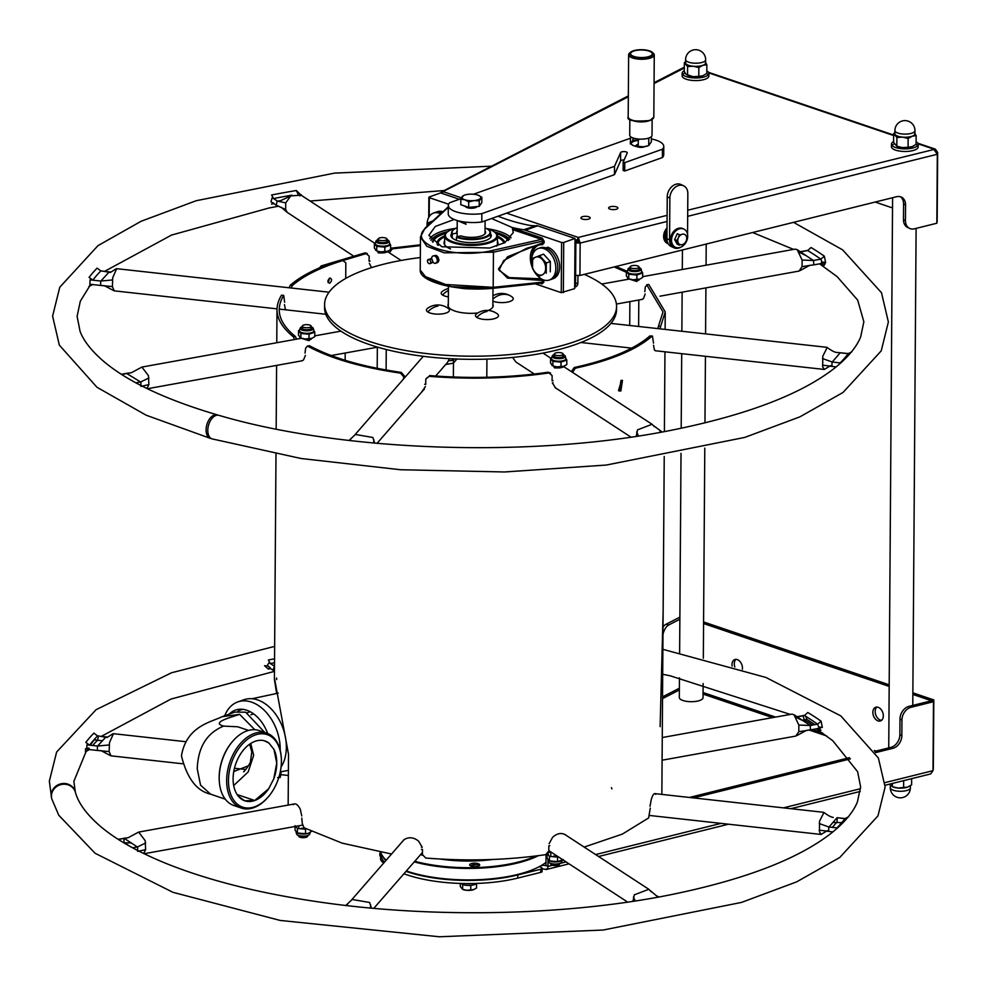 <?xml version="1.0" encoding="UTF-8"?>
<svg xmlns="http://www.w3.org/2000/svg" width="987" height="987" viewBox="0 0 987 987"><rect width="100%" height="100%" fill="white"/><g stroke="black" fill="none" stroke-linecap="round" stroke-linejoin="round"><path stroke-width="1.48" d="M319.504 267.872L321.244 265.898L365.153 252.869L369.15 256.065L369.113 261.284L370.014 261.099M367.312 253.511L365.153 252.869M388.483 250.895L388.372 252.154M389.31 252.771L392.37 248.847L390.618 248.379M391.469 248.132L420.413 244.801M615.987 266.49L626.807 271.178M644.832 291.683L645.313 286.798L647.768 284.564M648.743 284.416L665.238 311.941L660.661 326.339L658.477 326.154L657.836 328.597M659.995 328.831L660.661 326.339M653.505 345.216L654.443 350.04L655.75 350.792M572.522 372.358L575.396 368.2C610.817 360.428 636.356 349.768 652 336.209L649.915 335.925L652.444 336.036L653.505 343.143M553.102 382.759L552.338 382.87L555.693 388.113L557.199 388.977M550.61 373.123L548.18 372.21L552.128 375.603L552.091 380.822L553.053 380.674M549.08 372.926C510.316 378.49 470.305 379.613 429.074 376.318L426.285 378.416M424.694 384.301L425.73 384.387L425.767 379.168L429.074 376.318M421.745 391.901L425.434 386.46M404.399 377.996L404.411 375.985L403.634 376.701L403.621 378.885M403.634 376.701L400.512 373.135C361.378 367.472 330.349 358.441 307.438 346.042L308.006 345.919M305.032 353.075L305.625 348.177L307.438 346.042M301.504 360.897L303.453 360.045L305.415 355.406M296.594 339.146L295.397 336.518L293.361 336.814L294.582 339.503M293.361 336.814C276.742 323.292 272.807 309.412 281.529 295.199L283.713 295.372L284.638 302.256M291.251 288.007L292.263 285.613L290.19 285.329L289.154 287.785M290.19 285.329C301.553 275.361 318.776 266.86 341.872 259.828L345.832 262.801L345.721 278.433M343.772 260.334L341.872 259.828M288.155 805.084L288.512 754.253L274.423 677.995M274.472 679.772L276.619 693.392M301.763 815.978L300.307 809.315C297.803 804.38 295.446 802.826 293.225 804.664M391.543 854.026L342.193 843.157L304.07 827.772L302.306 823.627L301.788 818.087M421.412 847.204L422.214 847.278L418.611 841.158C413.787 837.272 408.988 836.742 404.226 839.555L401.573 842.503M549.808 845.686L548.846 845.834L548.809 851.053L545.712 854.656C506.948 860.208 466.95 861.343 425.718 858.036L422.448 854.619L422.485 849.4L421.449 849.301M566.476 835.545L565.822 835.002C561.517 832.436 557.1 833.225 552.56 837.383L549.13 843.7M650.26 808.143L648.632 817.939L622.328 834.114L584.156 847.08M655.664 794.338C654.418 792.586 652.962 794.251 651.309 799.31L650.001 806.305M660.118 726.666L663.153 610.608L664.226 456.537L661.858 794.412M329.695 278.026L328.177 282.652M620.959 380.488L619.318 391.062L620.885 390.938L622.476 380.365L620.959 380.488M322.638 266.564L366.35 253.523M369.348 263.332L371.531 267.613M392.37 248.847L420.4 245.603M614.173 266.934L626.412 272.301M641.871 299.443L643.512 298.617L645.14 294.015M646.707 284.725L663.005 311.917L658.477 326.154M649.915 335.925C634.456 349.312 609.213 359.86 574.2 367.534L571.35 371.605M555.915 388.138L555.262 387.78M548.18 372.21C509.86 377.713 470.318 378.823 429.555 375.566M424.163 389.371L422.892 390.692M404.411 375.985L401.314 372.42C362.636 366.819 331.965 357.899 309.313 345.635M295.397 336.518C278.976 323.144 275.077 309.437 283.713 295.372M284.453 304.601L285.317 309.141L286.329 309.893M292.263 285.613C303.49 275.768 320.516 267.378 343.353 260.408M345.203 353.013L345.154 360.292M281.122 771.735L280.345 777.102L277.594 777.645M280.024 777.62L279.383 775.609M402.61 841.319L403.535 840.11M329.757 278.001C327.326 280.641 327.314 282.393 329.72 283.22C332.175 280.592 332.187 278.852 329.757 278.001M328.153 282.615L329.572 278.075M618.516 390.618L621.526 380.328M575.396 368.2L574.2 367.534M816.348 728.85L832.781 740.719L857.629 771.698L860.615 786.824L857.419 801.9C853.471 811.795 845.045 822.011 832.14 832.522C798.619 859.011 744.149 879.886 668.73 895.135C564.453 915.874 431.171 918.478 318.801 901.933C259.667 893.284 209.207 880.626 167.42 863.983C138.748 852.41 116.454 839.912 100.563 826.477C86.708 814.534 78.331 803.147 75.419 792.314A12.263 11.437 163.9 0 0 62.082 784.369A12.263 11.437 163.9 0 0 51.447 796.065A12.263 11.437 163.9 0 0 51.867 799.125L58.788 815.262L95.085 853.261L172.959 892.322L280.098 920.427L439.412 936.774L603.156 930.038L741.521 902.414L796.632 881.872L839.777 857.481L877.974 815.879L885.129 786.984L878.381 758.004L840.764 715.871L765.937 677.452L662.882 649.323M75.333 792.03A12.263 11.437 164.7 0 0 75.259 791.734A12.263 11.437 164.7 0 0 61.959 783.616A12.263 11.437 164.7 0 0 51.238 795.312A12.263 11.437 164.7 0 0 51.62 798.224A12.263 11.437 164.7 0 0 51.756 798.668M143.695 853.508L145.62 849.622L145.225 840.714L138.661 832.078L128.1 837.729L118.132 839.295M137.637 851.349L137.662 847.167L124.263 838.37L118.354 839.443M132.64 847.833L137.427 846.969L145.669 842.984M124.029 838.271L123.992 842.454L129.544 846.118M136.28 846.217L136.564 847.117M182.57 763.765L110.988 755.845L109.15 751.576L109.483 742.656L113.443 733.686L185.667 741.693M109.15 751.576L97.38 750.441L97.405 746.258L106.004 736.894M97.38 750.441L86.609 749.281M86.856 749.145L86.881 744.864L97.553 746.049L109.199 744.951M95.455 738.19L90.261 745.234M107.756 737.092L97.577 735.957A390.494 135.663 0.4 0 0 89.57 745.16L85.82 742.397A394.381 137.02 -179.6 0 1 93.913 733.107L97.577 735.957M273.769 670.457L272.98 670.198L274.509 666.102M267.07 665.966L268.97 662.709L274.509 666.2M662.265 737.536L791.858 714.144L793.955 714.687L810.253 725.482L817.594 724.162A390.494 135.663 0.4 0 0 804.43 715.563L797.212 716.87M814.904 724.643L806.872 719.412L805.811 716.402M793.955 714.687L798.853 725.05L798.816 731.688L795.818 736.068L662.104 760.212M798.853 725.05L810.253 725.482L810.45 729.874L806.379 730.417L796.891 735.574M821.048 727.283L820.456 728.11L810.45 729.874M832.312 827.39L837.075 821.875L837.099 817.705L828.796 827.229L828.673 831.424L832.917 831.905M845.18 818.568L837.099 817.705M838.555 827.044L836.927 827.896A390.494 135.663 0.4 0 0 844.946 818.692L837.186 817.68M833.262 817.421C831.338 817.285 828.229 815.644 823.935 812.486L819.531 821.258L819.457 831.856L821.036 834.447L827.39 830.672M819.247 823.553L828.944 827.02L837.531 827.97M651.223 891.804L648.817 889.287L634.296 894.851L632.938 901.328M371.445 908.126L369.632 902.488L351.989 899.453L351.224 900.452M611.94 788.884A145.99 50.719 0.4 0 0 611.434 787.651M92.704 745.506A390.494 135.663 -179.6 0 1 97.553 740.238L98.194 737.338M89.422 749.552L85.462 751.798L85.524 748.701L88.867 748.06L89.533 749.454M270.574 668.631A394.381 137.02 0.4 0 0 268.291 669.075L264.553 665.694L268.254 666.065L270.265 667.854L268.291 669.075M274.522 662.746A390.494 135.663 0.4 0 0 270.302 663.572L268.353 659.995A394.381 137.02 -179.6 0 1 274.559 658.798M803.356 716.994L804.405 719.856A390.494 135.663 -179.6 0 1 812.634 725.063M817.569 728.443L821.036 730.269A394.381 137.02 0.4 0 0 818.457 728.468M804.43 715.563L807.798 712.503A394.381 137.02 -179.6 0 1 821.098 721.189L822.331 727.444L818.679 727L817.594 724.162L821.098 721.189M844.946 818.692L848.721 816.668M471.983 865.106A33.546 11.659 0.4 0 0 479.472 864.427M414.799 861.269A85.807 29.807 0.4 0 0 475.463 867.598A85.807 29.807 0.4 0 0 536.003 855.963M474.179 863.169A5.009 1.74 0.4 0 1 479.67 864.76A5.009 1.74 0.4 0 1 475.179 866.635A5.009 1.74 -179.6 0 1 470.022 865.513A5.009 1.74 -179.6 0 1 474.179 863.169L474.291 864.735A3.788 1.32 0.4 0 0 470.885 866.018M414.256 861.885A86.362 30.005 0.4 0 0 475.512 868.313A86.362 30.005 0.4 0 0 538.384 855.667M546.008 862.342A86.362 30.005 -179.6 0 1 475.438 879.812A86.362 30.005 -179.6 0 1 406.348 870.966M386.176 860.183A86.362 30.005 -179.6 0 1 380.809 852.237M492.784 859.467A69.645 24.194 -179.6 0 1 455.673 860.664A69.645 24.194 -179.6 0 1 440.276 859.048M422.51 855.223A69.645 24.194 -179.6 0 1 420.573 854.631M237.768 711.38A31.572 21.43 70.4 0 1 240.618 709.998A31.572 21.43 70.4 0 1 242.999 709.369M280.197 750.206A40.122 27.241 70.4 0 0 280.209 749.552A40.122 27.241 -109.6 0 0 237.744 701.942A40.122 27.241 -109.6 0 0 224.752 715.735M237.744 701.942L243.9 699.758A40.122 27.241 70.4 0 1 286.353 747.356A40.122 27.241 70.4 0 1 281.061 767.01M254.831 729.726L239.607 714.341L222.161 716.673L234.918 712.083L245.652 712.195L264.75 732.453M234.437 768.281L245.8 769.465M249.551 744.272L250.612 746.394M273.991 749.441L268.995 743.112A31.572 20.419 108.7 0 0 238.842 756.881A31.572 20.419 108.7 0 0 238.57 796.497A31.572 20.419 108.7 0 0 268.698 788.736L273.781 778.817A31.572 20.419 108.7 0 0 273.991 749.454L276.742 763.099L273.781 778.817L268.686 788.749L254.708 800.494L244.764 800.79L238.57 796.484L236.942 794.276M233.685 785.553L248.156 771.97L253.671 755.289L250.71 743.482M264.232 740.743L268.995 743.112M228.466 780.347A38.283 24.761 -71.3 0 1 254.054 735.438A38.283 24.761 -71.3 0 1 281.332 758.423A38.283 24.761 -71.3 0 1 281.406 761.446A38.283 24.761 -71.3 0 1 268.316 796.842A38.283 24.761 -71.3 0 1 241.655 806.786A38.283 24.761 -71.3 0 1 228.466 780.347M268.069 797.126A39.566 25.588 -71.3 0 1 267.835 797.397A39.566 25.588 -71.3 0 1 241.321 808.057A39.566 25.588 -71.3 0 1 226.652 780.347A39.566 25.588 -71.3 0 1 266.7 733.119A39.566 25.588 -71.3 0 1 281.283 757.695A39.566 25.588 -71.3 0 1 281.307 758.053M241.321 808.057L233.857 805.528A39.566 25.588 -71.3 0 1 219.274 780.951A39.566 25.588 -71.3 0 1 219.2 777.818A39.566 25.588 -71.3 0 1 232.722 741.237A39.566 25.588 -71.3 0 1 259.248 730.59L266.7 733.119M219.262 780.581A38.283 24.761 -71.3 0 1 219.237 780.223A38.283 24.761 -71.3 0 1 219.163 777.188A38.283 24.761 -71.3 0 1 232.253 741.792A38.283 24.761 -71.3 0 1 232.488 741.521M267.662 733.477A33.213 22.553 -109.6 0 0 246.762 710.258A33.213 22.553 -109.6 0 0 235.387 710.122A33.213 22.553 -109.6 0 0 229.231 714.132M250.106 745.062A26.785 18.185 70.4 0 1 249.674 744.173M793.523 222.346L842.639 249.871L881.49 292.72L888.374 321.984L881.218 350.878L843.021 392.468L799.877 416.859L744.766 437.414L606.4 465.037L504.567 471.971L400.599 469.75L301.035 458.499L212.106 438.894A12.263 7.205 -74 0 1 207.788 430.369A12.263 7.205 -74 0 1 218.867 415.33C343.094 451.997 533.054 458.264 671.974 430.135C747.393 414.885 801.863 394.01 835.384 367.522C848.289 356.998 856.716 346.795 860.664 336.9L863.859 321.811L857.691 300.122L837.161 276.656L819.592 263.837M218.041 415.169A12.263 7.254 106.2 0 0 217.251 414.861A12.263 7.254 106.2 0 0 206.086 429.888A12.263 7.254 106.2 0 0 210.428 438.401A12.263 7.254 106.2 0 0 211.292 438.561M140.882 386.349L140.907 382.166L126.731 373.505M146.94 388.508L148.877 384.609L148.469 375.702L141.918 367.065L131.345 372.728L121.598 374.431M301.886 338.418L308.857 340.675L311.361 338.479M378.255 347.35L375.837 347.362L377.305 347.066M374.69 443.114L372.876 437.488L355.234 434.44L354.469 435.452M435.662 376.035L447.518 362.414L449.467 358.676M451.836 358.812L453.526 360.736L453.391 363.179L445.729 364.462M456.895 359.034L453.391 363.179M654.467 426.791L652.062 424.287L637.553 429.851L636.196 436.328M553.991 366.337L554.472 367.855C560.184 368.163 562.972 367.657 562.812 366.35M512.611 357.442L515.93 362.044L534.3 374.024M840.64 352.852L836.507 352.408C834.583 352.273 831.473 350.632 827.18 347.486L822.776 356.258L822.702 366.843L824.281 369.446L830.647 365.659M841.8 362.032L840.171 362.895A390.494 135.663 0.4 0 0 848.191 353.691L840.208 352.803L832.041 362.229L831.918 366.424L836.162 366.893M836.507 352.408L848.425 353.568M642.636 276.656L795.103 249.131L797.2 249.686L802.11 260.05L802.061 266.675L799.063 271.067L660.007 296.174M813.695 264.874L809.624 265.417L813.843 264.874L813.498 260.482L820.839 259.162A390.494 135.663 0.4 0 0 807.674 250.562L811.043 247.503A394.381 137.02 -179.6 0 1 824.342 256.176L825.588 262.443L824.281 265.269L820.814 263.443L821.937 261.999L820.839 259.162L824.342 256.176M823.701 263.097L813.843 264.874M807.822 256.78L813.498 260.482L802.11 260.05M629.755 279.222L636.726 281.468L639.231 279.284M642.438 299.345L616.406 304.045M277.026 205.456L276.224 205.197L277.051 201.274L280.962 200.521L290.758 195.907L301.097 195.179L374.776 243.283M276.224 205.197L270.956 201.755L272.215 197.696L273.017 197.56M353.025 255.707L287.242 212.378L285.662 209.515L285.712 202.878L290.758 195.907M377.824 251.34L378.292 252.857C384.017 253.165 386.793 252.66 386.645 251.352M277.002 308.857L114.233 290.844L112.395 286.575L100.625 285.44L100.649 281.258L109.249 271.894M100.625 285.44L89.866 284.268L90.125 279.864L91.026 278.827M112.395 286.575L112.728 277.643L116.688 268.686L329.041 292.201M100.538 285.453L104.462 285.724L113.789 290.647M584.292 274.374A145.99 50.719 -179.6 0 1 616.567 306.501L616.542 309.634A145.99 50.719 -179.6 0 1 539.655 353.716A145.99 50.719 -179.6 0 1 324.575 307.599L324.6 304.465A145.99 50.719 -179.6 0 1 401.487 260.383A145.99 50.719 -179.6 0 1 420.326 257.558M616.567 306.501A145.99 50.719 -179.6 0 1 539.679 350.582A145.99 50.719 -179.6 0 1 324.6 304.465M488.331 310.461A22.627 7.859 0.4 0 0 492.883 304.292M448.308 303.984A22.627 7.859 0.4 0 0 477.794 312.978M848.191 353.691L851.966 351.656M820.888 263.492L824.281 265.269M291.955 195.167A390.494 135.663 0.4 0 0 273.547 198.572L271.598 194.994A394.381 137.02 -179.6 0 1 296.347 190.516L301.183 195.241M298.049 194.143L296.347 190.516M273.818 203.63A394.381 137.02 0.4 0 0 271.536 204.075L273.51 202.853M90.668 284.367A394.381 137.02 0.4 0 0 89.003 286.477L92.778 284.441M100.834 270.956A390.494 135.663 0.4 0 0 92.815 280.16L89.064 277.396A394.381 137.02 -179.6 0 1 97.17 268.094L100.834 270.956L111 272.091M457.191 227.775A18.95 6.576 0.4 0 0 453.514 229.774A18.95 6.576 0.4 0 0 452.762 233.882L452.256 234.499A19.506 6.773 -179.6 0 1 451.59 232.722A19.506 6.773 -179.6 0 1 452.996 230.218A19.506 6.773 -179.6 0 1 453.267 229.996M452.256 234.499L452.231 237.978M452.206 241.519L452.194 242.506M456.45 240.322L456.475 237.25A19.506 6.773 0.4 0 0 477.967 239.236A19.506 6.773 0.4 0 0 490.588 232.994A19.506 6.773 0.4 0 0 489.219 230.477A19.506 6.773 0.4 0 0 488.947 230.242M456.426 243.752L456.438 242.814M456.475 237.25L456.981 236.646A18.95 6.576 0.4 0 0 481.051 237.99A18.95 6.576 0.4 0 0 488.701 230.02A18.95 6.576 0.4 0 0 485.049 227.972M457.166 230.859A14.484 5.034 0.4 0 0 456.845 233.154L452.762 233.882M456.981 236.646L461.065 235.905A14.484 5.034 0.4 0 0 478.547 236.695A14.484 5.034 0.4 0 0 485.036 231.057M512.191 297.013A17.396 17.396 0 0 0 511.155 296.285A17.396 14.349 123.1 0 1 511.871 296.791A11.511 3.997 -179.6 0 1 512.191 297.013A11.511 3.997 -179.6 0 1 507.873 302.034A11.511 3.997 -179.6 0 1 492.895 301.121M497.115 313.743A11.511 3.997 -179.6 0 1 497.436 313.965A11.511 3.997 -179.6 0 1 492.106 319.183A11.511 3.997 -179.6 0 1 476.844 317.395A11.511 3.997 -179.6 0 1 476.548 313.817A17.396 17.396 0 0 1 497.436 313.965M448.061 308.314A11.511 3.997 -179.6 0 1 448.382 308.536A11.511 3.997 -179.6 0 1 443.064 313.755A11.511 3.997 -179.6 0 1 427.79 311.966A11.511 3.997 -179.6 0 1 427.494 308.388A17.396 17.396 0 0 1 448.382 308.536M448.357 296.865A11.511 3.997 -179.6 0 1 442.558 295.014A11.511 3.997 -179.6 0 1 442.262 291.436A17.396 17.396 0 0 1 448.406 288.537M378.095 239.076A4.454 1.555 -179.6 0 0 379.477 240.199A4.454 1.555 0.4 0 0 384.301 240.532A4.454 1.555 0.4 0 0 387.015 239.138A4.454 1.555 0.4 0 0 385.646 238.003A4.454 1.555 -179.6 0 0 380.809 237.67A4.454 1.555 -179.6 0 0 378.095 239.076L378.083 241.062M630.125 266.971A4.454 1.555 -179.6 0 0 631.495 268.106A4.454 1.555 0.4 0 0 636.319 268.439A4.454 1.555 0.4 0 0 639.033 267.033A4.454 1.555 0.4 0 0 637.664 265.898A4.454 1.555 -179.6 0 0 632.827 265.565A4.454 1.555 -179.6 0 0 630.125 266.971L630.101 268.957M554.275 354.074A4.454 1.555 -179.6 0 0 555.644 355.197A4.454 1.555 0.4 0 0 560.48 355.53A4.454 1.555 0.4 0 0 563.182 354.136A4.454 1.555 0.4 0 0 561.813 353.001A4.454 1.555 -179.6 0 0 556.989 352.667A4.454 1.555 -179.6 0 0 554.275 354.074L554.262 356.06M550.709 863.502L550.709 864.007A4.454 1.555 -179.6 0 0 552.091 865.143A4.454 1.555 0.4 0 0 556.915 865.476A4.454 1.555 0.4 0 0 559.629 864.069L559.629 863.563A6.156 2.134 0.4 0 0 560.739 863.008M302.256 326.166A4.454 1.555 -179.6 0 0 303.626 327.302A4.454 1.555 0.4 0 0 308.45 327.635A4.454 1.555 0.4 0 0 311.164 326.228A4.454 1.555 0.4 0 0 309.795 325.105A4.454 1.555 -179.6 0 0 304.958 324.76A4.454 1.555 -179.6 0 0 302.256 326.166L302.232 328.153M298.691 835.594L298.691 836.1A4.454 1.555 -179.6 0 0 300.06 837.235A4.454 1.555 0.4 0 0 304.897 837.568A4.454 1.555 0.4 0 0 307.611 836.174L307.611 835.656A6.156 2.134 0.4 0 0 308.721 835.101M301.134 327.228A6.588 2.282 0.4 0 0 300.147 328.215A6.588 2.282 0.4 0 0 303.934 330.559A6.588 2.282 0.4 0 0 311.448 330.102A6.588 2.282 0.4 0 0 313.249 328.313L313.891 330.596A7.242 2.517 -179.6 0 0 313.632 330.139L314.791 332.15L314.767 336.678L311.867 338.319L304.909 338.973L300.862 337.998L300.887 333.47L298.543 330.657L299.641 329.917M299.678 337.209L300.862 337.998L298.518 335.198L298.543 330.657M308.98 338.738L309.017 334.211L300.887 333.47M314.791 332.15L309.017 334.211M311.867 338.319A7.242 2.517 -179.6 0 0 312.176 338.196L312.188 338.196A7.242 2.517 -179.6 0 1 312.176 338.196L311.867 338.319A7.242 2.517 -179.6 0 1 304.909 338.973A7.242 2.517 -179.6 0 1 301.072 338.122A7.242 2.517 -179.6 0 1 300.739 337.973M313.891 330.596A7.242 2.517 -179.6 0 1 311.904 332.57A7.242 2.517 -179.6 0 1 304.958 333.236A7.242 2.517 -179.6 0 1 299.727 331.459A7.242 2.517 -179.6 0 1 299.468 330.497L300.147 328.215M313.249 328.313A6.588 2.282 0.4 0 0 312.262 327.314M311.164 326.746A6.156 2.134 -179.6 0 1 311.139 329.695A6.156 2.134 -179.6 0 1 302.441 329.707A6.156 2.134 -179.6 0 1 302.244 326.672L302.244 326.672M303.28 327.166A4.454 1.555 0.4 0 0 303.725 329.325A4.454 1.555 0.4 0 0 309.918 329.276A4.454 1.555 0.4 0 0 310.128 327.215M376.985 240.137A6.588 2.282 0.4 0 0 375.985 241.124A6.588 2.282 0.4 0 0 379.785 243.456A6.588 2.282 0.4 0 0 387.299 243.012A6.588 2.282 0.4 0 0 389.1 241.21L389.729 243.505A7.242 2.517 -179.6 0 0 389.483 243.036L390.642 245.047L390.618 249.575L387.718 251.216L380.76 251.882L376.701 250.908L376.738 246.368L374.394 243.567L375.492 242.814M375.529 250.106L376.701 250.908L374.369 248.095L374.394 243.567M384.831 251.648L384.856 247.108L376.738 246.368M390.642 245.047L384.856 247.108M388.076 251.08A7.242 2.517 -179.6 0 1 388.027 251.105L387.718 251.216A7.242 2.517 -179.6 0 1 380.76 251.882A7.242 2.517 -179.6 0 1 376.923 251.019A7.242 2.517 -179.6 0 1 376.59 250.871M389.729 243.505A7.242 2.517 -179.6 0 1 387.755 245.467A7.242 2.517 -179.6 0 1 380.809 246.133A7.242 2.517 -179.6 0 1 375.566 244.357A7.242 2.517 -179.6 0 1 375.319 243.394L375.985 241.124M389.1 241.21A6.588 2.282 0.4 0 0 388.113 240.211M387.015 239.644A6.156 2.134 -179.6 0 1 386.99 242.592A6.156 2.134 -179.6 0 1 378.28 242.605A6.156 2.134 -179.6 0 1 378.095 239.582L378.095 239.582M379.131 240.075A4.454 1.555 0.4 0 0 379.563 242.222A4.454 1.555 0.4 0 0 385.769 242.173A4.454 1.555 0.4 0 0 385.966 240.125M629.003 268.032A6.588 2.282 0.4 0 0 628.016 269.019A6.588 2.282 0.4 0 0 631.803 271.351A6.588 2.282 0.4 0 0 639.317 270.907A6.588 2.282 0.4 0 0 641.118 269.118L641.76 271.4A7.242 2.517 -179.6 0 0 641.501 270.944L642.66 272.943L642.636 277.483L639.736 279.124L632.778 279.777L628.731 278.803L628.756 274.275L626.412 271.462L627.51 270.709M627.547 278.013L628.731 278.803L626.387 276.002L626.412 271.462M636.849 279.543L636.886 275.015L628.756 274.275M642.66 272.943L636.886 275.015M639.736 279.124A7.242 2.517 -179.6 0 0 640.045 279L640.057 279A7.242 2.517 -179.6 0 1 640.045 279L639.736 279.124A7.242 2.517 -179.6 0 1 632.778 279.777A7.242 2.517 -179.6 0 1 628.941 278.926A7.242 2.517 -179.6 0 1 628.608 278.778M641.76 271.4A7.242 2.517 -179.6 0 1 639.773 273.374A7.242 2.517 -179.6 0 1 632.827 274.041A7.242 2.517 -179.6 0 1 627.596 272.264A7.242 2.517 -179.6 0 1 627.337 271.302L628.016 269.019M641.118 269.118A6.588 2.282 0.4 0 0 640.131 268.106M639.033 267.539A6.156 2.134 -179.6 0 1 639.008 270.5A6.156 2.134 -179.6 0 1 630.311 270.512A6.156 2.134 -179.6 0 1 630.113 267.477L630.113 267.477M631.149 267.97A4.454 1.555 0.4 0 0 631.594 270.117A4.454 1.555 0.4 0 0 637.787 270.08A4.454 1.555 0.4 0 0 637.997 268.02M553.152 355.135A6.588 2.282 0.4 0 0 552.165 356.122A6.588 2.282 0.4 0 0 555.952 358.454A6.588 2.282 0.4 0 0 563.466 358.01A6.588 2.282 0.4 0 0 565.267 356.208L565.909 358.503A7.242 2.517 -179.6 0 0 565.65 358.034L566.822 360.045L566.785 364.573L563.885 366.214L556.939 366.88L552.88 365.906L552.905 361.365L550.573 358.565L551.659 357.812M551.708 365.104L552.88 365.906L550.536 363.093L550.573 358.565M560.998 366.646L561.035 362.106L552.905 361.365M566.822 360.045L561.035 362.106M564.243 366.078A7.242 2.517 -179.6 0 1 564.206 366.103L563.885 366.214A7.242 2.517 -179.6 0 1 556.939 366.88A7.242 2.517 -179.6 0 1 553.09 366.017A7.242 2.517 -179.6 0 1 552.757 365.869M565.909 358.503A7.242 2.517 -179.6 0 1 563.935 360.465A7.242 2.517 -179.6 0 1 556.976 361.131A7.242 2.517 -179.6 0 1 551.745 359.354A7.242 2.517 -179.6 0 1 551.486 358.392L552.165 356.122M565.267 356.208A6.588 2.282 0.4 0 0 564.293 355.209M563.182 354.641A6.156 2.134 -179.6 0 1 563.158 357.59A6.156 2.134 -179.6 0 1 554.46 357.602A6.156 2.134 -179.6 0 1 554.262 354.58L554.262 354.58M555.299 355.073A4.454 1.555 0.4 0 0 555.743 357.22A4.454 1.555 0.4 0 0 561.936 357.171A4.454 1.555 0.4 0 0 562.146 355.123M311.312 831.473L308.413 833.312L305.526 833.731L297.395 832.991L295.064 830.19L295.088 826.477M295.088 825.663L297.432 828.463L305.563 829.203L305.526 833.731M297.432 828.463L297.395 832.991M301.504 828.229A7.242 2.517 0.4 0 0 304.946 828.241M297.284 832.966A7.242 2.517 0.4 0 0 301.454 833.978A7.242 2.517 0.4 0 0 308.413 833.312A7.242 2.517 0.4 0 0 308.771 833.176M310.214 832.423L309.721 834.114A6.588 2.282 -179.6 0 1 307.919 835.458A6.588 2.282 -179.6 0 1 301.01 835.989A6.588 2.282 -179.6 0 1 296.606 834.027L296.026 831.942M297.593 835.027A6.156 2.134 0.4 0 0 307.611 835.656M563.33 859.578L557.544 861.639L549.426 860.898L547.082 858.098L547.106 854.113M547.106 853.558L549.451 856.358L557.581 857.098L557.544 861.639M549.451 856.358L549.426 860.898M548.291 854.36A7.242 2.517 0.4 0 1 549.697 852.04L549.685 852.04A7.242 2.517 0.4 0 1 550.006 851.917A7.242 2.517 0.4 0 1 550.536 851.756L548.377 852.706M553.522 856.124A7.242 2.517 0.4 0 0 557.236 856.124M549.303 860.861A7.242 2.517 0.4 0 0 553.485 861.873A7.242 2.517 0.4 0 0 560.431 861.207A7.242 2.517 0.4 0 0 560.789 861.071M562.232 860.331L561.739 862.021A6.588 2.282 -179.6 0 1 559.937 863.354A6.588 2.282 -179.6 0 1 553.028 863.896A6.588 2.282 -179.6 0 1 548.636 861.922L548.044 859.85M549.611 862.934A6.156 2.134 0.4 0 0 559.629 863.563M405.99 871.373A86.362 30.005 0.4 0 0 517.842 874.938L540.765 869.239A3.343 1.16 0.4 0 0 542.122 868.313A3.343 1.16 0.4 0 0 541.481 867.622L539.371 866.611M380.674 852.213A86.362 30.005 0.4 0 0 385.929 860.479M662.536 698.611L679.364 689.962M703.065 694.095L772.537 717.623M809.167 730.035L826.724 735.981M546.749 865.833L543.343 865.241L540.642 865.907M403.917 873.754A86.362 30.005 0.4 0 0 517.817 878.072L540.74 872.372L540.765 869.239M542.122 868.313L542.11 871.447A3.343 1.16 -179.6 0 1 540.74 872.372M542.122 868.671L545.293 869.325A4.454 2.48 -104 0 0 546.403 869.473A4.454 2.48 -104 0 0 547.958 866.413L548.007 859.788M380.402 852.163L380.39 852.953A86.362 30.005 0.4 0 0 384.461 862.157M912.864 692.837L933.813 699.943L933.332 768.91L933.48 701.708L911.013 707.297A11.141 8.414 115.6 0 0 901.958 719.979L899.984 719.029A11.141 8.414 -64.4 0 1 909.039 706.347L931.506 700.77L933.48 701.708L932.999 770.674L930.667 773.931L885.117 785.257M693.442 797.903L850.387 758.88M875.543 752.625L892.791 748.343A11.141 8.414 -64.4 0 0 901.847 735.66L901.958 719.979M899.984 719.029L899.873 734.71L901.847 735.66M874.803 751.366L890.817 747.393A11.141 8.414 115.6 0 0 899.873 734.71M689.432 797.459L849.486 757.671M552.535 865.266L547.958 866.413L545.984 865.463L546.058 854.582M933.48 701.708L933.283 769.206M703.571 621.946L889.188 684.818M881.601 720.288A7.242 4.923 70.4 0 1 875.173 711.491A7.242 4.923 70.4 0 1 876.888 707.074M734.822 666.965A7.242 4.923 70.4 0 1 734.291 663.77A7.242 4.923 70.4 0 1 736.018 659.353M933.813 699.943L931.506 700.77L912.864 694.441M889.176 686.421L703.558 623.55M875.975 751.082L874.285 750.515M822.553 732.983L812.424 729.553M775.585 717.08L703.077 692.516M732.107 666.151A7.242 4.923 70.4 0 1 731.984 664.596A7.242 4.923 70.4 0 1 734.784 659.55A7.242 4.923 70.4 0 1 742.446 668.15A7.242 4.923 70.4 0 1 742.36 669.322M883.328 715.859A7.242 4.923 70.4 0 1 880.527 720.917A7.242 4.923 70.4 0 1 872.853 712.318A7.242 4.923 70.4 0 1 875.654 707.272A7.242 4.923 70.4 0 1 883.328 715.859M663.042 627.041A11.141 5.786 -76.6 0 1 665.978 624.29L679.87 617.159M679.858 619.256L668.754 624.956A11.141 5.786 103.4 0 0 662.993 634.382M679.377 688.223L662.548 696.871M381.105 856.889A8.92 3.097 -179.6 0 1 379.835 855.285L379.847 853.607A8.92 3.097 0.4 0 0 380.55 854.816M380.39 852.558A8.92 3.097 0.4 0 0 379.847 853.607M476.844 883.427A8.92 3.097 -179.6 0 1 462.286 884.537L462.286 883.501M465.37 883.562A8.92 3.097 0.4 0 0 471.897 883.55M382.82 862.317A7.242 2.517 0.4 0 0 383.943 862.749M380.612 856.556L380.6 859.541L381.759 861.54L382.931 862.342L382.956 860.306M383.992 862.7L382.931 862.342M470.972 885.499L470.133 885.45A7.242 2.517 -179.6 0 1 470.873 885.524M462.508 889.299A7.242 2.517 0.4 0 0 466.691 890.311A7.242 2.517 0.4 0 0 473.637 889.657A7.242 2.517 0.4 0 0 473.945 889.534A7.242 2.517 0.4 0 0 473.994 889.509M460.312 883.451L460.287 886.536L462.632 889.336L462.656 884.821L463.582 884.907M462.632 889.336L466.691 890.311L473.957 889.534M473.637 889.657L476.536 888.016L476.561 883.673M461.534 883.476L462.286 884.377M469.306 885.425L470.787 885.561L470.75 890.077M470.787 885.561L471.663 885.253M471.255 288.92A26.378 9.167 -179.6 0 1 459.757 288.019M438.179 257.274A38.172 13.263 0.4 0 0 436.747 258.162M437.747 262.493A33.25 11.548 -179.6 0 1 438.919 260.297M496.202 233.611A38.172 13.263 -179.6 0 1 497.411 233.993A38.172 13.263 -179.6 0 1 508.12 240.544M432.948 242.234A38.172 13.263 -179.6 0 1 445.964 233.253M444.681 236.843A33.25 11.548 0.4 0 0 437.759 243.826L438.055 245.257M504.073 243.049A33.25 11.548 0.4 0 0 497.436 237.213M446.926 232.377A26.378 9.167 0.4 0 0 444.693 236.041A26.378 9.167 0.4 0 0 452.823 242.728A26.378 9.167 0.4 0 0 481.397 244.714A26.378 9.167 0.4 0 0 497.436 236.399A26.378 9.167 0.4 0 0 495.252 232.71M438.833 260.79A33.015 11.474 0.4 0 0 438.08 262.221M444.656 240.803A26.982 9.376 0.4 0 0 450.553 248.958M438.327 245.381A33.015 11.474 -179.6 0 1 444.681 236.892M497.436 237.262A33.015 11.474 -179.6 0 1 503.888 243.147M496.56 246.158A26.982 9.376 0.4 0 0 497.411 241.173M448.591 204.21L429.32 197.684L429.283 196.956L440.584 192.921L459.325 199.275M448.69 206.406L446.716 208.245M541.567 283.207A1.11 0.716 -71.3 0 1 541.888 283.935L543.862 282.208L543.837 280.012M531.919 257.323A17.828 12.103 70.4 0 1 542.48 244.702L544.133 242.802L544.145 241.136L542.208 238.089A1.11 0.716 -71.3 0 1 541.481 239.385L542.887 241.062L542.875 242.728L507.626 256.731L498.46 268.908L507.478 278.087L542.616 280.468L542.603 282.134L541.172 283.158L492.908 288.229M454.193 219.472L435.329 226.43L428.889 235.313L441.892 246.762L489.725 248.021L504.875 242.617L513.277 232.562L512.228 227.516A290.24 197.055 -109.6 0 0 523.603 229.774L536.78 225.554A17.828 12.103 70.4 0 1 537.656 225.813L575.014 238.459L563.713 242.494L561.615 242.506L525.331 230.205A17.828 12.103 -109.6 0 0 523.603 229.774M575.014 238.459L574.668 288.623L561.258 292.658L535.287 283.861M511.093 237.793A42.182 14.657 0.4 0 0 500.187 231.723A42.182 14.657 0.4 0 0 486.899 228.639M455.34 228.429A42.182 14.657 0.4 0 0 429.814 238.743M491.551 218.522L512.228 227.516M497.966 216.227A290.24 197.055 -109.6 0 0 530.994 225.616L534.929 225.739M541.172 283.158L492.698 288.34A1.48 0.654 -96 0 1 492.464 288.278L451.108 286.674L423.67 275.916M446.975 208.578L426.063 227.787C405.978 243.727 454.353 260.112 492.735 250.365L541.481 239.385L512.586 229.601M426.063 227.787A1.48 1.246 -132.5 0 0 425.113 228.059L420.462 236.929L426.791 246.269L444.31 252.845L493.438 252.203L542.887 241.062M542.603 282.134L493.192 287.328L444.088 284.392L426.581 277.952L420.228 270.093L420.462 236.929M435.983 262.69C439.746 261.444 439.758 259.001 436.032 255.374L434.021 255.818M541.32 278.79L542.616 280.468M542.875 242.728L541.567 243.9L526.639 248.305L503.703 260.568L499.04 270.253L509.156 277.594L541.221 278.803M526.639 248.305L541.567 243.9M535.509 245.504A18.95 12.868 -109.6 0 0 532.338 267.662M533.622 270.389A18.95 12.868 -109.6 0 0 538.643 276.829M431.652 258.569A3.899 2.653 70.4 0 1 432.035 256.928A3.899 2.653 70.4 0 1 434.49 255.929A3.899 2.653 70.4 0 1 436.92 258.582A3.899 2.653 70.4 0 1 436.896 262.234A3.899 2.653 70.4 0 1 434.44 263.233A3.899 2.653 70.4 0 1 432.923 262.147M429.061 263.591A2.233 1.518 70.4 0 1 428.432 263.221A2.233 1.518 70.4 0 1 427.494 260.58A2.233 1.518 70.4 0 1 429.086 259.421A2.233 1.518 -109.6 0 1 430.677 262.048A2.233 1.518 -109.6 0 1 429.061 263.591M433.17 262.209L431.948 262.258A1.666 1.135 -109.6 0 0 431.393 259.112M430.998 240.396A40.8 14.176 -179.6 0 1 447.888 231.587M494.302 231.92A40.8 14.176 -179.6 0 1 499.237 233.339A40.8 14.176 -179.6 0 1 509.748 239.199M508.539 240.223A38.789 13.473 0.4 0 0 497.83 233.845A38.789 13.473 0.4 0 0 495.807 233.203M446.358 232.858A38.789 13.473 0.4 0 0 432.429 241.815M486.196 228.453A25.687 8.92 -179.6 0 1 488.836 229.243A25.687 8.92 -179.6 0 1 489.626 241.864A25.687 8.92 -179.6 0 1 453.304 241.914A25.687 8.92 -179.6 0 1 456.043 228.244M451.577 233.623A20.184 7.02 0.4 0 0 457.104 240.557A20.184 7.02 0.4 0 0 481.335 241.679A20.184 7.02 0.4 0 0 490.588 233.894M437.216 256.089A40.8 14.176 0.4 0 0 435.835 256.83M436.562 257.817A38.789 13.473 -179.6 0 1 437.981 256.965M909.483 148.593A6.86 2.381 0.4 0 0 909.767 148.506A6.86 2.381 0.4 0 0 911.667 146.804M897.973 146.631A6.86 2.381 0.4 0 0 900.119 148.531M700.178 77.702A6.86 2.381 0.4 0 0 700.462 77.603A6.86 2.381 0.4 0 0 702.362 75.913M688.679 75.728A6.86 2.381 0.4 0 0 690.826 77.64M616.628 209.145A4.627 1.604 0.4 0 0 616.48 206.875A4.627 1.604 0.4 0 0 609.941 206.875A4.627 1.604 0.4 0 0 610.089 209.158A4.627 1.604 0.4 0 0 616.628 209.145M588.881 219.04A4.627 1.604 0.4 0 0 588.745 216.77A4.627 1.604 0.4 0 0 582.207 216.782A4.627 1.604 0.4 0 0 582.342 219.052A4.627 1.604 0.4 0 0 588.881 219.04M439.98 193.144L628.337 96.763M687.68 216.326L937.317 154.268L936.836 223.235L937.65 152.491L937.169 221.458L937.65 152.491L935.331 149.136L687.729 210.219M875.148 202.051L892.519 207.936M937.65 152.491L936.91 152.751M574.681 286.649A5.577 3.788 -109.6 0 0 575.569 283.688L575.853 242.938L580.146 243.061L579.924 275.459L580.146 243.061L578.296 237.435L575.853 242.938L574.989 242.642M441.325 193.181L443.471 191.762L461.422 197.844M937.317 154.268L933.64 149.086L918.132 143.831M667.064 221.458L580.146 243.061L578.172 242.111L575.853 242.938L575.631 275.336L579.924 275.459L896.652 196.709A11.141 8.414 -64.4 0 1 901.402 197.116A11.141 8.414 -64.4 0 1 905.56 204.926L905.449 220.607A11.141 8.414 115.6 0 0 909.619 228.416A11.141 8.414 115.6 0 0 914.369 228.811L936.836 223.235L937.169 221.458M909.619 228.416L907.645 227.466A11.141 8.414 -64.4 0 1 903.475 219.657L903.586 203.976A11.141 8.414 115.6 0 0 900.366 196.721M575.914 241.346L578.172 242.111L578.16 243.012L578.296 237.435L506.602 213.143M577.938 275.398L577.888 282.874A5.577 3.788 70.4 0 1 575.729 286.748L574.668 287.131M576.297 239.903L578.271 240.569M584.514 219.472A4.627 1.604 -179.6 0 1 586.549 219.484M612.261 209.577A4.627 1.604 -179.6 0 1 614.284 209.589M690.345 77.455A6.86 2.381 -179.6 0 1 690.542 77.381A6.86 2.381 -179.6 0 1 693.898 76.739M696.242 76.702A6.86 2.381 -179.6 0 1 700.659 77.529M899.638 148.358A6.86 2.381 -179.6 0 1 899.836 148.284A6.86 2.381 -179.6 0 1 903.191 147.631M905.548 147.594A6.86 2.381 -179.6 0 1 909.965 148.432M538.149 248.527L540.074 247.836A16.717 11.35 70.4 0 1 545.799 247.91L547.723 247.219A16.717 11.35 70.4 0 1 559.358 263.035A16.717 11.35 70.4 0 1 553.238 278.642L551.314 279.333A16.717 11.35 -109.6 0 0 557.433 263.726A16.717 11.35 -109.6 0 0 545.799 247.91A16.717 11.35 70.4 0 1 557.433 263.726A16.717 11.35 70.4 0 1 551.314 279.333L549.377 280.012A16.717 11.35 -109.6 0 0 555.496 264.417A16.717 11.35 -109.6 0 0 543.874 248.601A16.717 11.35 -109.6 0 0 538.149 248.527A16.717 11.35 -109.6 0 0 531.993 263.911M534.905 272.054A16.717 11.35 -109.6 0 0 543.652 279.95A16.717 11.35 -109.6 0 0 549.377 280.012M442.744 211.897L441.152 212.464A16.717 11.35 -109.6 0 0 435.427 212.39A16.717 11.35 70.4 0 1 441.152 212.464A16.717 11.35 70.4 0 1 441.843 212.723M440.695 213.772A16.717 11.35 -109.6 0 0 439.227 213.155A16.717 11.35 -109.6 0 0 433.503 213.081L437.352 211.711A16.717 11.35 70.4 0 1 442.929 211.724M433.503 213.081A16.717 11.35 -109.6 0 0 427.087 226.245M539.494 255.571L546.292 263.011L550.339 261.567L543.529 254.128L532.61 258.372L532.536 268.637L535.361 272.56A9.475 6.428 -109.6 0 0 542.196 274.88L539.346 276.076L535.361 272.56A9.475 6.428 70.4 0 1 531.993 263.714A9.475 6.428 70.4 0 1 535.46 257.188A9.475 6.428 70.4 0 1 542.307 259.495A9.475 6.428 70.4 0 1 545.675 268.353A9.475 6.428 70.4 0 1 542.196 274.88L539.346 276.076M536.829 256.867L539.581 255.732M550.339 261.567L550.265 271.832M546.292 263.011L546.218 273.276M427.679 225.702A9.475 6.428 70.4 0 1 430.813 221.73A9.475 6.428 70.4 0 1 432.368 221.409M427.482 225.875L427.963 222.926L432.948 220.866M703.139 683.535L703.04 697.649A11.869 4.121 -179.6 0 1 695.823 701.399A11.869 4.121 -179.6 0 1 682.967 700.499A11.869 4.121 -179.6 0 1 679.303 697.488L679.451 677.822M893.593 141.622A13.374 4.651 0.4 0 0 891.458 144.114A13.374 4.651 0.4 0 0 895.579 147.507A13.374 4.651 0.4 0 0 910.063 148.519A13.374 4.651 0.4 0 0 918.206 144.312A13.374 4.651 0.4 0 0 916.109 141.783M894.876 132.714L893.654 133.578L896.887 137.464L902.525 137.131L908.139 138.488L912.148 136.218L916.146 135.626L916.084 144.398A13.374 4.651 -179.6 0 1 917.651 145.607M918.206 144.312L918.181 146.915A13.374 4.651 -179.6 0 1 910.051 151.134A13.374 4.651 -179.6 0 1 895.567 150.123A13.374 4.651 -179.6 0 1 891.446 146.73L891.458 144.114M891.989 145.434A13.374 4.651 -179.6 0 1 894.358 143.868M684.299 70.731A13.374 4.651 0.4 0 0 682.165 73.223A13.374 4.651 0.4 0 0 686.286 76.616A13.374 4.651 0.4 0 0 700.77 77.628A13.374 4.651 0.4 0 0 708.913 73.408A13.374 4.651 0.4 0 0 706.803 70.891M706.791 73.494A13.374 4.651 -179.6 0 1 708.358 74.716M708.913 73.408L708.888 76.024A13.374 4.651 -179.6 0 1 700.758 80.231A13.374 4.651 -179.6 0 1 686.273 79.231A13.374 4.651 -179.6 0 1 682.14 75.839L682.165 73.223M682.696 74.531A13.374 4.651 -179.6 0 1 685.052 72.964M908.089 786.935A10.03 3.479 0.4 0 1 907.608 787.12L897.973 788.033A10.03 3.479 0.4 0 0 907.608 787.12L911.618 784.85L911.655 778.657M892.199 786.639A10.03 3.479 0.4 0 0 897.973 788.033L892.359 786.688L892.384 783.456M892.359 786.688L889.768 784.097M903.611 787.712L903.66 780.643M890.336 784.591A10.03 3.479 0.4 0 0 890.73 785.578M908.139 138.488L908.077 147.26L902.451 147.581L896.825 146.236L893.593 142.35L893.654 133.578M896.887 137.464L896.825 146.236M916.146 135.626L914.53 132.85M916.084 144.398L912.074 146.668L908.077 147.26M895.271 134.676A10.03 3.479 -179.6 0 1 894.876 133.689L894.901 130.555A10.03 3.479 -179.6 0 0 897.985 133.109A10.03 3.479 -179.6 0 0 912.173 133.085A10.03 3.479 -179.6 0 0 914.961 130.703L914.937 133.837A10.03 3.479 -179.6 0 1 912.148 136.218A10.03 3.479 -179.6 0 1 902.525 137.131A10.03 3.479 -179.6 0 1 895.271 134.676M687.594 66.561L693.219 66.24L698.845 67.585L698.784 76.357L693.145 76.69L685.903 74.235L684.287 71.446L684.349 62.674L687.594 66.561L687.532 75.333M685.583 61.823L684.349 62.674M698.845 67.585L702.855 65.315L706.852 64.735L706.791 73.507L702.781 75.765L698.784 76.357M706.852 64.735L705.236 61.947M685.977 63.785A10.03 3.479 -179.6 0 1 685.583 62.798L685.595 59.664A10.03 3.479 -179.6 0 0 688.692 62.206A10.03 3.479 -179.6 0 0 702.88 62.181A10.03 3.479 -179.6 0 0 705.656 59.8L705.631 62.934A10.03 3.479 -179.6 0 1 702.855 65.315A10.03 3.479 -179.6 0 1 693.219 66.24A10.03 3.479 -179.6 0 1 685.977 63.785M624.722 170.998L624.783 162.633L623.179 162.09L623.118 170.455L624.722 170.998L662.376 157.562A24.515 8.513 0.4 0 0 663.72 154.799L663.782 146.446A24.515 8.513 0.4 0 0 651.346 138.933M638.231 146.113A24.515 8.513 0.4 0 0 636.257 146.162M461.065 198.658L449.653 202.73A24.515 8.513 0.4 0 0 448.295 205.493L448.246 213.846A24.515 8.513 0.4 0 0 481.792 222.001L614.469 174.662L614.519 166.297L481.853 213.636L481.792 222.001M623.179 162.09L627.238 152.948A3.343 1.16 0.4 0 0 624.438 151.616A3.343 1.16 0.4 0 0 620.626 152.553L620.564 160.918L614.469 174.662M620.564 160.918A3.343 1.16 -179.6 0 1 624.117 159.956M623.118 170.455L624.759 166.754M624.783 162.633L662.425 149.21A24.515 8.513 0.4 0 0 663.782 146.446M662.376 157.562L662.425 149.21M620.626 152.553L614.519 166.297M448.295 205.493A24.515 8.513 0.4 0 0 481.853 213.636M630.36 138.279A24.515 8.513 0.4 0 0 630.224 138.303L473.452 194.242M465.494 206.493A5.848 2.036 0.4 0 0 469.528 208.146A5.848 2.036 0.4 0 0 475.5 207.64A5.848 2.036 0.4 0 0 477.042 206.591M636.837 146.594A4.738 1.641 0.4 0 0 644.227 146.878A4.738 1.641 0.4 0 0 644.77 146.644M638.244 144.324A4.738 1.641 0.4 0 0 637.38 144.558A4.738 1.641 0.4 0 0 636.627 146.471M464.778 222.026L466.086 224.271L457.067 220.471M652.136 119.513L652.025 135.355A11.141 3.874 -179.6 0 1 648.928 137.995A11.141 3.874 -179.6 0 1 636.714 138.834A11.141 3.874 -179.6 0 1 629.731 135.194L629.842 119.365M649.853 120.513A12.263 4.256 -179.6 0 1 629.373 118.785M630.594 52.188L629.546 53.076A12.819 4.454 0.4 0 0 628.633 54.717A12.819 4.454 0.4 0 0 636.652 58.912A12.819 4.454 0.4 0 0 650.704 57.949A12.819 4.454 0.4 0 0 654.258 54.902A12.819 4.454 0.4 0 0 653.357 53.249L652.333 52.336A11.696 4.071 0.4 0 0 633 50.905A11.696 4.071 0.4 0 0 630.594 52.188A11.696 4.071 0.4 0 0 635.11 57.147A11.696 4.071 0.4 0 0 649.902 56.629A11.696 4.071 0.4 0 0 652.333 52.336M633.605 51.102A10.869 3.775 0.4 0 0 630.582 53.693A10.869 3.775 0.4 0 0 637.392 57.246A10.869 3.775 0.4 0 0 649.298 56.419A10.869 3.775 0.4 0 0 652.308 53.841A10.869 3.775 0.4 0 0 645.51 50.288A10.869 3.775 0.4 0 0 633.605 51.102M652.617 118.946A12.263 4.256 -179.6 0 1 650.199 120.377M632.926 140.166L630.323 143.843L634.271 145.965L643.475 146.804L648.077 145.792A9.475 3.294 -179.6 0 1 643.475 146.804A9.475 3.294 -179.6 0 1 634.271 145.965A9.475 3.294 -179.6 0 1 633.543 145.694A9.475 3.294 -179.6 0 1 631.618 142.794A9.475 3.294 -179.6 0 1 638.17 140.45L632.926 140.166L632.938 137.946M630.545 136.65L630.323 143.843M647.201 138.501L648.78 138.748L648.73 145.521L651.334 141.844L651.358 136.65M633.543 145.694L634.271 145.965M648.78 138.748L649.113 137.933M638.231 146.508L638.281 139.747L640.094 139.13M481.829 197.227L481.792 202.705L479.188 206.382L468.689 207.381L468.726 201.903L473.982 200.608L479.226 200.904L481.829 197.227L477.881 195.093A9.475 3.294 -179.6 0 1 480.533 198.276A9.475 3.294 -179.6 0 1 473.982 200.608A9.475 3.294 -179.6 0 1 464.791 199.769L468.726 201.903M479.188 206.382L479.226 200.904M466.851 200.694L468.43 200.546M463.594 195.488L460.83 199.226L464.791 199.769A9.475 3.294 -179.6 0 1 462.138 196.598A9.475 3.294 -179.6 0 1 468.689 194.254A9.475 3.294 -179.6 0 1 477.881 195.093M468.689 207.381L460.793 204.704L460.83 199.226M476.98 206.591A9.031 3.134 -179.6 0 1 470.256 207.233M467.32 206.912A9.031 3.134 -179.6 0 1 465.05 206.345A9.031 3.134 -179.6 0 1 463.359 205.58M469.281 200.632A9.031 3.134 0.4 0 0 467.172 200.892M467.715 201.225A9.031 3.134 -179.6 0 1 471.675 200.99M667.002 229.786A10.03 7.575 115.6 0 0 664.683 236.892A10.03 7.575 115.6 0 0 668.285 243.851L667.372 243.419A10.03 7.575 -64.4 0 1 663.622 236.386A10.03 7.575 -64.4 0 1 667.015 227.948M668.211 243.752A10.03 7.575 -64.4 0 1 667.372 243.419M666.965 236.004A10.03 7.575 115.6 0 0 666.793 237.904A10.03 7.575 115.6 0 0 667.052 240.273A10.03 7.575 -64.4 0 1 666.793 237.904A10.03 7.575 -64.4 0 1 666.965 236.004M668.051 243.468A10.03 7.575 -64.4 0 1 665.731 237.398A10.03 7.575 -64.4 0 1 666.99 232.13M687.557 234.338L687.84 193.637A11.141 8.414 115.6 0 0 683.683 185.827L681.042 184.557A11.141 8.414 115.6 0 0 671.925 186.555A11.141 8.414 115.6 0 0 667.237 196.845L666.941 238.644A11.141 8.414 115.6 0 0 671.111 246.454L673.739 247.712A11.141 8.414 115.6 0 0 681.104 247.021M683.683 185.827A11.141 8.414 115.6 0 0 674.565 187.814A11.141 8.414 115.6 0 0 669.865 198.103L669.581 239.903A11.141 8.414 115.6 0 0 673.739 247.712M687.705 236.164A10.03 7.575 115.6 0 0 683.954 229.132A10.03 7.575 115.6 0 0 675.75 230.921A10.03 7.575 115.6 0 0 671.53 240.186A10.03 7.575 115.6 0 0 675.281 247.219A10.03 7.575 115.6 0 0 683.485 245.43A10.03 7.575 115.6 0 0 687.705 236.164M680.857 234.844A3.566 2.69 115.6 0 0 679.352 234.918M674.763 246.935A10.03 7.575 -64.4 0 1 674.22 246.713A10.03 7.575 -64.4 0 1 670.481 239.681A10.03 7.575 -64.4 0 1 674.701 230.415A10.03 7.575 -64.4 0 1 682.905 228.626A10.03 7.575 -64.4 0 1 683.423 228.91M686.162 235.856A5.577 4.207 -64.4 0 1 686.125 241.087A5.577 4.207 -64.4 0 1 682.214 244.665A5.577 4.207 -64.4 0 1 678.34 243.024L676.774 240.594L678.377 237.793A5.577 4.207 115.6 0 0 678.34 243.024L679.327 245.171L677.181 244.147L674.627 239.557L677.255 233.697L679.401 234.721L678.377 237.793A5.577 4.207 -64.4 0 1 682.288 234.215A5.577 4.207 -64.4 0 1 686.162 235.856M674.627 239.557L676.774 240.594M321.244 265.898L322.946 266.404M400.512 373.135L401.314 372.42M620.885 390.938L619.157 390.445M145.62 849.622L137.884 851.337M131.234 842.923L123.72 842.75M102.167 740.756L94.863 739.942M802.246 720.239L806.872 719.412M798.816 731.688L810.598 729.886M832.892 822.479L841.775 822.627M819.198 830.19L828.475 831.251M659.057 896.973L656.503 895.838L658.86 897.01M633.444 896.986L635.246 900.983M370.532 904.573L370.52 908.04M351.434 900.156L345.832 905.461M248.551 730.417L237.657 726.777L223.63 726.111C206.838 732.971 198.042 747.221 197.24 768.836L200.558 785.146L210.552 794.14C196.783 791.105 187.074 778.348 181.448 755.869C186.457 725.976 211.243 722.163 222.161 716.673M239.607 714.341C230.933 717.389 210.515 722.496 223.63 726.111M248.44 765.776L233.759 771.538M237.102 794.535L254.708 800.494M253.573 713.848L250.92 714.798M148.914 377.984L140.672 381.957L135.885 382.82M148.877 384.609L141.129 386.336M354.678 435.144L349.09 440.461M373.777 439.573L373.765 443.027M448.629 360.823L453.23 360.329L454.452 358.935M636.689 431.985L638.49 435.983M653.727 425.755L662.104 432.01M822.492 358.552L832.189 362.007L840.776 362.969M822.442 365.178L831.72 366.251M802.061 266.675L809.624 265.417L800.136 270.574M800.457 251.87L807.674 250.562M285.712 202.878L277.495 201.138L272.215 197.696M285.662 209.515L276.545 205.358M112.444 279.95L100.797 281.048L90.125 279.864M821.937 261.999L825.588 262.443M300.023 195.919L301.22 194.649M492.932 295.792A17.396 17.396 0 0 1 511.155 296.285A17.396 14.349 123.1 0 0 501.766 294.545A17.396 14.349 -56.9 0 0 492.92 299.11M476.844 317.395A17.396 14.349 -56.9 0 1 487.01 311.485M427.79 311.966A17.396 14.349 -56.9 0 1 437.957 306.056M442.558 295.014A17.396 14.349 -56.9 0 1 448.394 290.548M517.842 874.938L517.817 878.072M545.293 869.325L547.304 868.819M932.999 770.674L885.006 782.617M860.553 788.687L783.431 807.859M721.028 823.38L595.617 854.557M566.082 861.898L559.999 863.415M911.013 707.297L909.039 706.347M890.817 747.393L892.791 748.343M665.978 624.29L668.754 624.956M438.919 260.136A33.928 11.795 0.4 0 0 437.155 262.752M504.826 242.642A33.928 11.795 0.4 0 0 497.436 236.177M444.705 235.807A33.928 11.795 0.4 0 0 437.463 244.986M429.197 216.622L429.32 197.684M540.148 283.355L541.888 283.935M542.208 238.089L512.228 227.923M561.258 292.658L561.615 242.506M525.331 230.205L537.656 225.813M563.367 292.658L563.713 242.494M420.228 270.093C419.907 275.792 427.568 280.789 443.212 285.083C459.152 288.846 475.648 289.931 492.698 288.34A1.48 0.654 -96 0 0 493.192 287.328L493.438 252.203L492.735 250.365M435.76 256.743L437.019 255.929M425.113 228.059L447.259 207.751M667.101 215.351L578.296 237.435M654.06 83.55L684.312 68.004M708.839 72.939L893.63 135.54M905.449 220.607L903.475 219.657M903.586 203.976L905.56 204.926M575.569 283.688L577.888 282.874M890.323 785.035L890.311 787.725A10.03 3.479 0.4 0 0 893.408 790.279A10.03 3.479 0.4 0 0 907.584 790.254A10.03 3.479 0.4 0 0 910.372 787.873L910.384 785.714M647.706 121.167A11.141 3.874 -179.6 0 1 634.246 121.068M650.26 120.118A12.819 4.454 -179.6 0 1 636.22 121.08A12.819 4.454 -179.6 0 1 628.188 116.898C626.523 120.562 633.814 121.771 650.051 120.513L653.826 117.071A12.819 4.454 -179.6 0 1 650.26 120.118M666.941 238.644L669.581 239.903M667.237 196.845L669.865 198.103M665.238 311.941L665.115 329.399L665.238 311.941M664.954 351.804L664.399 431.578L664.954 351.804M276.989 309.474L276.767 342.723M276.607 365.4L276.163 429.086M275.99 454.032L274.411 679.525M276.644 678.007L276.644 679.549M274.645 646.399L171.565 672.752L96.084 709.69L56.641 751.995L49.35 781.149L51.62 798.224M75.259 791.734L73.865 781.322L86.14 751.415M790.328 714.415L670.259 675.824L662.709 674.281M274.472 671.345L170.924 699.08L101.562 736.24M302.478 825.144L144.139 853.73M294.99 803.85L138.661 832.078M128.1 837.729L123.881 838.259M110.544 755.66L101.217 750.725L97.294 750.465M288.364 775.486L280.987 774.659M112.777 733.884L107.089 737.474L97.343 735.784M274.472 670.802L273.3 670.37M272.98 670.198L269.019 667.619M797.002 716.722L804.689 715.341M796.373 717.5L802.727 720.584M649.668 815.484L821.036 834.447M654.591 793.597L823.491 812.301M825.811 830.943L828.661 831.424M548.809 850.621L627.683 902.118M564.404 834.188L648.817 889.287M656.503 895.838L650.482 890.767M422.473 852.46L373.802 908.336M403.991 839.74L351.989 899.453M347.399 904.363L345.697 905.449M280.271 771.92L288.401 770.341M252.043 698.734L278.272 693.121M225.27 799.174L210.552 794.14M249.699 744.161L251.796 751.971L250.451 761.545C250.945 762.84 243.407 772.883 243.616 771.674M247.169 712.774L250.13 711.701M281.332 758.423L281.283 757.695M219.237 780.223L219.274 780.951M491.575 166.186L334.581 173.107L196.203 200.719L141.092 221.273L97.947 245.664L59.751 287.254L52.595 316.148L59.343 345.142L96.96 387.262L146.162 415.206L210.428 438.401M217.251 414.861C166.828 399.994 129.383 382.524 104.943 362.426C92.186 351.717 83.907 341.391 80.095 331.447L77.109 316.321L80.305 301.245L89.583 286.168M104.807 271.24L171.565 235.066L268.995 207.998L278.667 206.172M310.041 201.027L444.224 190.528M752.625 232.513L793.585 249.403M131.345 372.728L127.126 373.259M127.089 373.259L121.376 374.295M340.91 331.138L314.767 335.864M301.442 338.27L141.918 367.065M378.687 347.375L376.294 347.387M376.565 347.35L331.2 355.542M302.367 360.748L147.396 388.73M350.644 439.363L348.954 440.436M423.275 356.319L355.234 434.44M424.459 388.89L377.046 443.336M543.01 353.099L550.956 358.281M563.367 366.387L652.062 424.287M554.978 387.533L630.927 437.105M659.748 430.825L662.302 431.973M829.055 365.943L831.905 366.424M610.928 323.403L826.736 347.301M580.899 342.501L631.692 348.127M655.232 350.73L824.281 369.446M799.618 252.487L805.972 255.571M797.2 249.686L807.847 256.793M601.774 284.034L629.311 279.074M800.247 251.722L807.934 250.34M401.08 260.457L387.188 251.389M287.242 212.378L281.233 207.307M116.022 268.871L110.334 272.474L100.588 270.771M325.796 314.261L279.235 309.104M492.858 306.982L492.994 288.315M448.283 306.673L448.431 286.255M451.59 232.722L451.552 237.25M451.528 241.247L451.515 242.247M490.588 232.994L490.564 237.522M490.527 241.519L490.527 242.531M486.924 359.12L486.801 377.256M453.465 363.093L453.366 376.997M387.015 239.138L387.003 241.124M386.929 251.463L386.929 252.141M386.25 349.509L386.102 369.989M378.009 251.401L378.009 252.61M377.342 347.35L377.194 368.311M639.033 267.033L639.021 269.019M638.947 279.358L638.947 280.148M638.799 299.999L638.626 326.475M629.879 301.615L629.706 325.488M629.558 347.893L629.546 349.225M563.182 354.136L563.17 356.122M563.096 366.461L563.096 367.127M554.188 366.399L554.176 367.608M550.795 851.917L550.771 856.161M311.164 326.228L311.152 328.215M311.078 338.553L311.078 339.343M298.765 825.811L298.74 828.266M546.403 869.473L569.055 863.835M598.578 856.494L728.468 824.207M790.871 808.686L860.294 791.426M438.882 260.543L437.772 262.48M444.693 236.041L444.631 244.776M497.436 236.399L497.374 245.146M428.728 217.424L428.864 197.314M430.825 259.112L431.726 258.976M428.432 263.221L429.345 263.751C433.33 262.924 433.811 261.185 430.776 258.557L427.494 260.58M441.201 192.07L628.337 95.912M654.06 82.698L684.324 67.153M708.543 72.322L893.642 135.022M917.836 143.214L935.331 149.136M916.109 228.379L912.778 705.421M892.593 197.721L888.744 747.899M706.211 244.06L706.063 265.207M705.902 287.883L705.582 333.877M705.434 356.295L704.965 422.892M704.792 448.147L703.324 658.267M682.436 249.97L682.301 269.5M682.14 292.177L681.869 331.262M681.709 353.667L681.19 428.272M681.018 453.341L679.624 652.752M890.311 787.725A10.03 10.03 0 0 0 897.121 797.299A10.03 10.03 0 0 0 910.372 787.873M914.961 130.703A10.03 10.03 0 0 0 908.139 121.13A10.03 10.03 0 0 0 894.901 130.555M705.656 59.8A10.03 10.03 0 0 0 698.845 50.226A10.03 10.03 0 0 0 685.595 59.664M457.129 236.621L457.24 220.632M485.012 233.82L485.098 220.817M628.633 54.717L628.188 116.898M654.258 54.902L653.826 117.071M682.905 228.626L683.954 229.132M674.22 246.713L675.281 247.219"/></g></svg>

